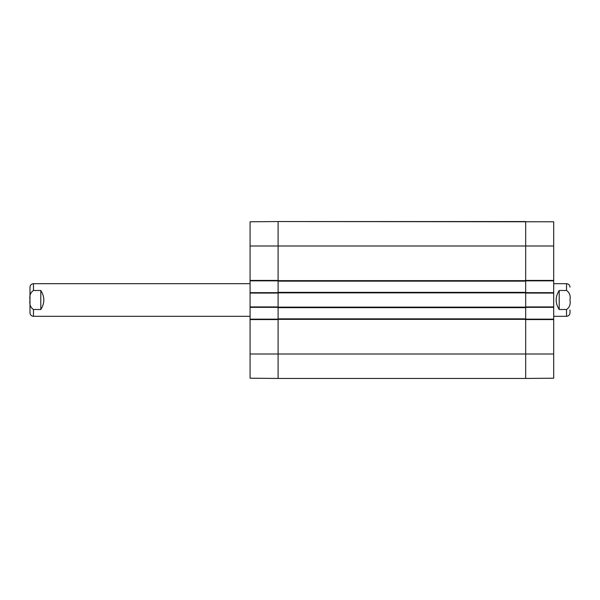 <?xml version="1.0" encoding="UTF-8"?>
<svg xmlns="http://www.w3.org/2000/svg" width="600" height="600" viewBox="0 0 600 600"><rect width="100%" height="100%" fill="white"/><g stroke="black" fill="none" stroke-linecap="round" stroke-linejoin="round"><path stroke-width="0.9" d="M278.093 292.358L278.093 378.45L525.683 378.45L525.683 221.55L525.683 280.44L553.695 280.44L553.695 221.79L278.093 221.55L278.093 292.358L525.683 292.358M278.093 318.847L525.683 318.847M278.093 307.642L525.683 307.642M278.093 281.153L525.683 281.153M278.093 221.55L250.072 221.79L250.072 280.44L278.093 280.44L278.093 221.55L525.683 221.55M553.695 316.305L566.535 316.305C568.643 316.095 569.798 314.94 570 312.84L570 309.96M559.2 290.498L566.535 290.498C569.58 292.56 570.72 295.733 569.977 300C570.72 304.267 569.58 307.44 566.535 309.502L559.2 309.502C555.165 303.165 555.165 296.835 559.2 290.498L559.2 309.502M33.465 290.498L40.8 290.498C44.835 296.835 44.835 303.165 40.8 309.502L33.465 309.502C30.42 307.44 29.28 304.267 30.023 300C29.28 295.733 30.42 292.56 33.465 290.498L33.465 283.695C31.358 283.905 30.203 285.06 30 287.16L30 312.84C30.203 314.94 31.358 316.095 33.465 316.305L250.072 316.305M40.8 290.498L40.8 309.502M525.683 280.845L553.695 280.845L553.695 280.44M553.695 280.845L553.695 292.665L525.683 292.665M525.683 307.335L553.695 307.335L553.695 292.665M553.695 307.335L553.695 319.155L525.683 319.155M553.695 319.56L525.683 319.56L525.683 378.45L553.695 378.21L553.695 319.155M553.695 293.07L525.683 293.07L525.683 306.93L553.695 306.93M250.072 354L250.072 378.21L278.093 378.45L278.093 319.56L250.072 319.56L250.072 354L553.695 354M278.093 319.155L250.072 319.155L250.072 319.56M250.072 319.155L250.072 307.335L278.093 307.335M278.093 292.665L250.072 292.665L250.072 307.335M250.072 292.665L250.072 280.845L278.093 280.845M250.072 280.44L250.072 280.845M250.072 306.93L278.093 306.93L278.093 293.07L250.072 293.07M278.093 319.358L525.683 319.358M278.093 307.132L525.683 307.132M278.093 292.868L525.683 292.868M278.093 280.642L525.683 280.642M250.072 246L553.695 246M566.535 290.498L566.535 283.695C568.643 283.905 569.798 285.06 570 287.16M566.535 316.305L566.535 309.502M33.465 309.502L33.465 316.305M566.535 283.695L553.695 283.695M33.465 283.695L250.072 283.695"/></g></svg>
